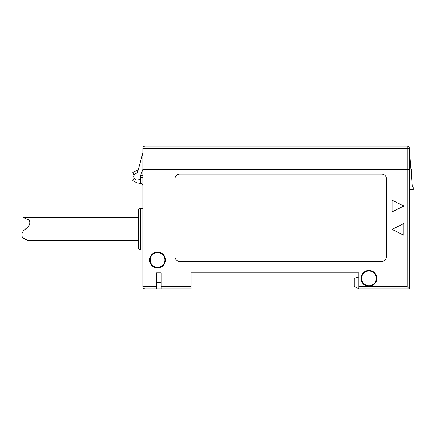 <?xml version="1.0" encoding="UTF-8"?>
<svg xmlns="http://www.w3.org/2000/svg" width="435" height="435" viewBox="0 0 435 435"><rect width="100%" height="100%" fill="white"/><g stroke="black" fill="none" stroke-linecap="round" stroke-linejoin="round"><path stroke-width="0.65" d="M409.406 149.314L409.639 169.433L407.106 169.433L407.106 148.335L145.116 148.335L145.116 169.433L407.106 169.433M409.406 188.116L410.586 189.747L413.25 189.747L413.25 187.621L412.255 186.3L409.639 152.353M358.842 286.665L407.106 286.665L407.106 169.46L145.116 169.46L145.116 286.665L142.816 286.665L142.816 148.335L145.116 148.335L145.116 146.035L407.106 146.035A2.3 2.3 0 0 1 409.406 148.335L409.406 288.965L358.842 288.965L358.842 272.875L191.079 272.875L191.079 282.527M134.518 178.66L133.795 178.747L132.767 180.514L136.65 182.754A1.169 1.169 0 0 0 137.069 182.901L140.837 183.429L140.516 183.385L140.516 177.741L142.816 177.741M156.605 272.875L156.605 282.527L161.206 282.527L161.206 272.875L156.605 272.875L156.605 288.965L161.206 288.965L161.206 272.875M191.079 272.875L191.079 288.965L161.206 288.965M156.605 288.965L145.116 288.965A2.3 2.3 0 0 1 142.816 286.665A2.3 2.3 0 0 0 145.116 288.965L145.116 286.665L156.605 286.665M361.017 278.384A7.939 7.939 0 0 1 372.925 271.511A7.939 7.939 0 0 1 372.925 285.262A7.939 7.939 0 0 1 361.017 278.384M149.586 260.01A7.939 7.939 0 0 1 161.494 253.132A7.939 7.939 0 0 1 161.494 266.883A7.939 7.939 0 0 1 149.586 260.01M392.076 200.209L392.076 211.888L403.751 206.049L392.076 200.209M392.076 229.397L403.751 235.237L403.751 223.563L392.076 229.397M179.66 261.386L381.751 261.386A4.671 4.671 0 0 0 386.421 256.715L386.421 178.731A4.671 4.671 0 0 0 381.751 174.06L179.66 174.06A4.671 4.671 0 0 0 174.99 178.731L174.99 256.715A4.671 4.671 0 0 0 179.66 261.386M150.173 260.01A7.357 7.357 0 0 0 161.206 266.378A7.357 7.357 0 0 0 161.206 253.638A7.357 7.357 0 0 0 150.173 260.01M361.599 278.384A7.357 7.357 0 0 0 372.632 284.756A7.357 7.357 0 0 0 372.632 272.016A7.357 7.357 0 0 0 361.599 278.384M358.842 277.008L354.242 278.248L354.242 286.312L358.842 288.965M142.816 175.403L140.565 175.403M407.106 286.665L409.406 288.965M407.106 169.46L409.406 169.46M142.816 185.707C142.713 184.467 142.055 183.706 140.837 183.429M142.816 153.038L137.378 172.717A0.582 0.582 0 0 1 136.884 173.141A3.447 3.447 0 0 0 133.866 177.143A3.447 3.447 0 0 0 138.025 179.938A3.447 3.447 0 0 0 140.587 175.626A0.582 0.582 0 0 1 140.603 175.261L142.816 169.465L145.116 169.46M140.516 249.891C139.118 249.755 138.352 248.989 138.216 247.591L138.216 210.828C138.352 209.431 139.118 208.664 140.516 208.528L140.516 249.891L142.816 249.891M25.344 229.212C28.927 226.515 32.533 221.149 27.753 219.468M138.216 217.717L23.001 217.717C24.469 217.853 26.578 218.821 29.341 220.616C30.613 223.378 29.439 226.086 25.823 228.739C22.272 231.409 21.136 234.242 22.413 237.222C25.214 239.375 27.307 240.539 28.683 240.707L138.216 240.707M28.253 240.56L23.675 238.369M138.102 170.096L137.069 170.243A1.169 1.169 0 0 0 136.65 170.389L132.767 172.624L133.795 174.392L134.518 174.484M145.116 169.433L142.816 169.433M145.116 146.035A2.3 2.3 0 0 0 142.816 148.335A2.3 2.3 0 0 1 145.116 146.035M411.695 179.041L411.695 169.46L410.961 169.46M161.206 286.665L191.079 286.665M407.106 146.035L407.106 148.335L409.406 148.335M140.516 208.528L142.816 208.528"/></g></svg>
